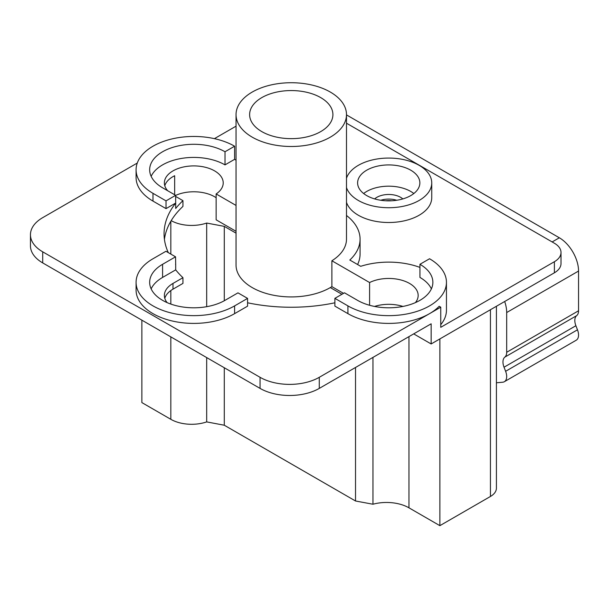 <?xml version="1.0" encoding="UTF-8"?>
<svg xmlns="http://www.w3.org/2000/svg" width="609" height="609" viewBox="0 0 609 609"><rect width="100%" height="100%" fill="white"/><g stroke="black" fill="none" stroke-linecap="round" stroke-linejoin="round"><path stroke-width="0.91" d="M374.649 198.915A16.747 9.668 180 0 1 376.895 197.308A16.747 9.668 180 0 1 402.823 198.915M363.642 193.525A31.12 17.966 180 0 1 366.732 191.439A31.12 17.966 180 0 1 413.831 193.525M396.71 200.262A16.747 9.668 0 0 0 380.762 200.262M410.74 195.603A31.12 17.966 180 0 1 376.826 199.493A31.12 17.966 180 0 1 357.612 182.898A31.12 17.966 180 0 1 366.732 170.193A31.12 17.966 180 0 1 400.646 166.295A31.12 17.966 180 0 1 419.86 182.898A31.12 17.966 180 0 1 410.74 195.603M385.771 200.78A14.144 8.168 180 0 1 391.694 200.78M237.974 292.853L225.01 300.336A44.137 25.479 180 0 1 176.907 305.863A44.137 25.479 180 0 1 149.662 282.317A44.137 25.479 180 0 1 162.588 264.298L175.552 256.815L165.952 251.273L152.988 258.756A57.718 33.32 0 0 0 136.081 282.317A57.718 33.32 0 0 0 171.708 313.102A57.718 33.32 0 0 0 234.61 305.885L247.574 298.395L237.974 292.853M151.146 288.879A44.137 25.479 180 0 1 162.588 277.422L175.697 269.856L175.697 264.496A127.205 73.438 180 0 1 175.552 264.306M167.132 302.627A29.422 16.991 180 0 1 164.377 295.441A29.422 16.991 180 0 1 172.994 283.429L182.951 277.681A127.205 73.438 180 0 1 175.697 269.856M162.588 187.793A44.137 25.479 180 0 1 149.662 169.774A44.137 25.479 180 0 1 162.588 151.755A44.137 25.479 180 0 1 225.01 151.755L234.61 146.213A57.718 33.32 0 0 0 152.988 146.213A57.718 33.32 0 0 0 136.081 169.774A57.718 33.32 0 0 0 152.988 193.335L166.029 200.871L175.636 195.322L162.588 187.793M419.944 264.298A44.137 25.479 180 0 1 432.87 282.317A44.137 25.479 180 0 1 419.944 300.336A44.137 25.479 180 0 1 357.529 300.336L344.481 292.807L334.881 298.349L347.922 305.885A57.718 33.32 0 0 0 429.551 305.885A57.718 33.32 0 0 0 446.45 282.317A57.718 33.32 0 0 0 429.551 258.756L419.944 264.298L419.944 277.422A44.137 25.479 180 0 1 431.385 288.879M346.491 187.549A43.003 24.832 0 0 0 376.096 206.626A43.003 24.832 0 0 0 419.144 200.452A43.003 24.832 0 0 0 431.743 182.898A43.003 24.832 0 0 0 405.191 159.954A43.003 24.832 0 0 0 358.328 165.336A43.003 24.832 0 0 0 346.491 178.239M151.146 176.336A44.137 25.479 180 0 1 162.588 164.879A44.137 25.479 180 0 1 225.01 164.879L234.61 159.33A57.718 33.32 180 0 1 236.041 160.19M225.01 151.755L225.01 164.879M234.61 146.213L234.61 159.33M164.795 298.303A29.422 16.991 180 0 1 172.994 289.161L182.951 283.406L182.951 277.681M164.43 239.352A127.205 73.438 180 0 1 182.951 206.39L182.951 200.658L175.636 196.433M175.552 256.815L175.697 264.496M247.574 298.395L247.574 306.16L234.61 313.643A57.718 33.32 180 0 1 171.708 320.867A57.718 33.32 180 0 1 136.081 290.082L136.081 282.317M334.881 302.795A127.205 73.438 180 0 1 247.574 302.78M334.881 298.349L334.881 306.114L347.922 313.643A57.718 33.32 180 0 0 429.551 313.643L319.276 377.306A41.876 24.177 180 0 1 260.058 377.306L42.714 251.829A41.876 24.177 180 0 1 30.45 234.731A41.876 24.177 180 0 1 42.714 217.641L137.269 163.045M30.45 234.731L30.45 245.823A41.876 24.177 0 0 0 42.714 262.913L260.058 388.397A41.876 24.177 0 0 0 319.276 388.397L431.149 323.805L431.149 343.956L413.701 333.884M166.029 200.871L166.029 208.628L152.988 201.099A57.718 33.32 180 0 1 136.081 177.539L136.081 169.774M168.312 252.636A127.205 73.438 180 0 1 164.065 233.81A127.205 73.438 180 0 1 175.697 203.124L175.636 195.322M175.636 203.086L166.029 208.628M175.697 203.124L175.697 208.484A127.205 73.438 180 0 1 182.951 200.658M439.18 306.274A57.718 33.32 180 0 1 429.551 313.643L440.749 307.18L439.18 306.274M446.45 282.317L446.45 310.225A57.718 33.32 180 0 1 440.749 324.666M357.59 264.527A68.809 39.722 180 0 0 360.071 253.953L360.071 239.17A68.809 39.722 0 0 1 349.817 260.035L360.695 266.316A57.718 33.32 180 0 1 419.944 267.412M360.071 239.17A68.809 39.722 0 0 0 346.491 215.472M431.743 182.898L431.743 197.681A43.003 24.832 180 0 1 419.144 215.236A43.003 24.832 180 0 1 376.096 221.41A43.003 24.832 180 0 1 346.491 202.34M164.795 185.76A29.422 16.991 180 0 1 172.994 176.61A29.422 16.991 180 0 1 174.654 175.727L174.654 194.758M167.703 190.746A29.422 16.991 180 0 1 164.377 182.898A29.422 16.991 180 0 1 172.994 170.885A29.422 16.991 180 0 1 205.058 167.201A29.422 16.991 180 0 1 223.221 182.898A29.422 16.991 180 0 1 216.142 193.951L236.041 205.439M261.817 131.613A41.648 24.048 180 0 1 249.621 114.606A41.648 24.048 180 0 1 275.329 92.393A41.648 24.048 180 0 1 320.715 97.607A41.648 24.048 180 0 1 332.91 114.606A41.648 24.048 180 0 1 307.202 136.819A41.648 24.048 180 0 1 261.817 131.613M252.217 137.154A55.229 31.889 0 0 0 312.402 144.067A55.229 31.889 0 0 0 346.491 114.606A55.229 31.889 0 0 0 330.322 92.066A55.229 31.889 0 0 0 270.13 85.153A55.229 31.889 0 0 0 236.041 114.606A55.229 31.889 0 0 0 252.217 137.154M343.522 293.363L331.882 286.641L331.882 260.774A55.229 31.889 0 0 0 346.491 239.17L346.491 114.606M331.882 260.774L369.594 282.538A29.422 16.991 180 0 1 401.034 280.011A29.422 16.991 180 0 1 418.162 295.441A29.422 16.991 180 0 1 415.399 302.627M346.491 123.208L554.38 243.235A22.632 13.071 180 0 1 561.011 252.476A22.632 13.071 180 0 1 554.38 261.718L440.749 327.322L440.749 307.18M214.414 138.654L236.041 126.17M496.411 382.787L502.691 382.224A11.32 6.532 -120 0 0 504.343 381.714L576.205 340.225A11.32 6.532 -120 0 0 577.477 329.804L575.893 325.724A11.32 6.532 60 0 1 576.685 315.629A11.32 6.532 -120 0 0 578.55 310.78L578.55 271.051A27.161 15.682 -120 0 0 559.344 237.784L346.491 114.895M236.041 231.306L216.142 219.819L216.142 193.951M216.142 197.712A29.422 16.991 0 0 0 175.636 195.405M331.882 286.641A55.229 31.889 180 0 1 330.322 287.585A55.229 31.889 180 0 1 252.217 287.585A55.229 31.889 180 0 1 236.041 265.044L236.041 114.606M369.594 282.538L369.594 305.276M504.343 381.714A11.32 6.532 -120 0 0 505.615 371.292L504.031 367.212A11.32 6.532 60 0 1 504.823 357.125A11.32 6.532 -120 0 0 506.688 352.268L506.688 312.539A27.161 15.682 -120 0 0 504.678 301.501M402.96 306.441A29.422 16.991 0 0 0 374.512 306.441M431.149 343.956L554.38 272.802A22.632 13.071 0 0 0 561.011 263.56L561.011 252.476M236.041 233.156L224.287 226.373L206.679 223.046A29.422 16.991 180 0 1 171.19 220.664M341.923 294.284L330.322 287.585M206.679 357.582L206.679 421.9A29.422 16.991 0 0 1 170.832 419.312L141.867 402.587L141.867 320.159M206.679 306.692L206.679 223.046M206.679 421.9L224.287 425.227L224.287 367.745M224.287 300.747L224.287 226.373M224.287 425.227L355.527 500.994L355.527 367.471M355.527 500.994L372.967 504.229L372.967 357.399M372.967 504.229A31.691 18.293 180 0 1 408.959 507.822L439.873 525.666L439.873 338.916M439.873 525.666L490.443 496.464A20.371 11.761 0 0 0 496.411 488.152L496.411 306.274M162.588 277.422L162.588 264.298M172.994 289.161L172.994 283.429M234.61 313.643L234.61 305.885M347.922 305.885L347.922 313.643M260.058 388.397L260.058 377.306M42.714 262.913L42.714 251.829M152.988 201.099L152.988 193.335M319.276 388.397L319.276 377.306M552.142 241.94L559.344 237.784M506.688 312.539L578.55 271.051M506.688 352.268L578.55 310.78M504.823 357.125L576.685 315.629M504.031 367.212L575.893 325.724M505.615 371.292L577.477 329.804M554.38 272.802L554.38 261.718M170.832 419.312L170.832 336.884M170.832 304.081L170.832 290.554M170.832 254.09L170.832 221.257M408.959 507.822L408.959 336.617M490.443 496.464L490.443 309.715"/></g></svg>
